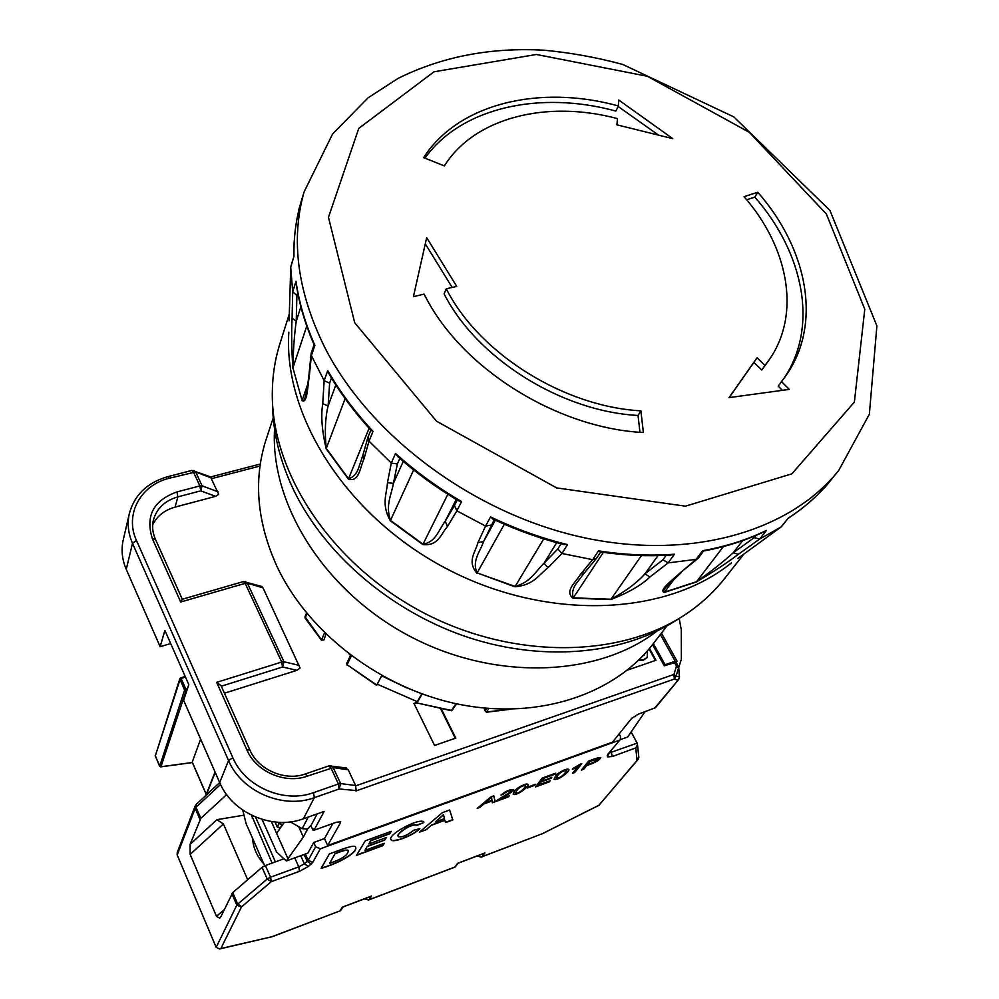 <?xml version="1.0" encoding="UTF-8"?>
<svg xmlns="http://www.w3.org/2000/svg" width="999" height="999" viewBox="0 0 999 999"><rect width="100%" height="100%" fill="white"/><g stroke="black" fill="none" stroke-linecap="round" stroke-linejoin="round"><path stroke-width="1.5" d="M494.255 519.692L483.616 541.508C480.194 551.673 471.603 560.988 477.135 572.914L514.91 586.788C533.853 585.152 538.748 574.812 547.952 567.744L561.975 553.508L592.694 559.665L596.603 558.241L600.749 551.985M649.874 577.035L645.017 573.813L662.974 559.752L668.119 562.899L649.874 577.035C641.158 585.364 628.109 592.869 610.714 599.562L573.001 598.176C564.148 591.121 575.874 582.155 580.581 574.238L592.669 559.665L598.476 550.849L600.349 551.923C624.525 555.494 648.014 556.53 670.816 555.032L674.412 554.22L668.119 562.899L696.153 559.365L702.647 550.711C725.911 546.553 747.19 539.785 766.483 530.407L759.64 539.06L738.298 554.333C727.359 562.674 713.336 571.915 696.216 582.03L664.173 592.482C658.591 589.972 672.527 580.182 679.757 573.201L696.141 559.365M759.652 539.048L781.181 526.91L788.136 518.231C805.069 507.23 819.43 494.368 831.218 479.67L837.487 471.965M290.721 267.257L289.997 291.696L290.734 267.02L293.868 256.468L290.721 267.245L292.707 291.808L296.004 281.293C299.013 302.447 305.307 323.801 314.885 345.317L311.388 355.544M297.727 292.794L296.903 295.392L296.228 321.291C294.33 334.54 293.244 350.062 292.932 367.869L302.11 400.624C307.28 403.808 307.517 386.788 309.215 376.885L311.401 355.557L324.138 380.669L327.759 370.579C339.935 391.808 355.032 412.075 373.027 431.393L369.006 441.133L391.308 463.061L395.517 453.471C415.584 471.528 437.599 487.574 461.588 501.573L456.843 510.839L485.576 526.061L490.546 516.92C515.609 528.908 541.258 538.136 567.519 544.617L561.962 553.496M476.935 573.251C466.733 561.201 475.549 552.21 477.922 542.669L485.551 526.061L491.308 525.074M447.465 526.523L445.229 521.166L454.445 505.531L456.843 510.851L447.465 526.523C440.934 533.866 438.486 546.228 422.827 544.567L390.347 520.754C381.044 504.145 386.813 494.28 387.462 482.679L391.296 463.049L397.365 463.936L393.419 483.329L387.462 482.679M363.823 459.353L362.837 455.382L367.957 437.212L369.018 441.146L363.823 459.353C359.952 467.719 359.141 482.442 348.389 479.108L326.149 448.738C321.915 430.594 320.779 415.584 322.739 403.696L324.138 380.656L329.62 383.141L328.122 405.906C325.212 417.744 324.6 431.88 326.248 448.314L348.514 478.708C353.896 477.21 357.555 472.689 359.49 465.172L360.115 463.636M292.844 368.331C291.608 348.514 291.358 331.743 292.095 318.019L292.707 291.795M289.997 291.696L289.098 320.804M288.823 332.23C283.154 416.595 347.202 517.132 447.29 569.13C547.24 621.366 666.021 616.071 731.468 562.824M737.811 558.466L781.418 526.735L788.136 518.231M300.899 306.78L296.228 321.291L292.095 318.019M296.903 295.392L292.707 291.808M327.759 370.579L329.071 373.963C340.584 393.643 354.595 412.475 371.104 430.457L373.027 431.393M367.957 437.212L370.829 430.157M484.428 708.104L484.69 710.526M579.245 579.582L578.671 580.456C573.301 586.525 571.503 592.32 573.264 597.852L573.001 598.176M596.465 558.416L584.502 572.739L580.581 574.225M561.975 553.508L557.842 548.975L561.026 543.831M547.952 567.744L544.068 563.174L557.842 548.975M495.342 520.204L483.616 541.508L477.922 542.669M783.678 378.746C818.705 327.585 804.27 253.521 754.819 197.14L746.665 199.763M768.818 360.302L761.8 370.017L753.908 362.4L729.158 397.59M782.317 390.247L778.209 386.151L784.852 377.147M759.64 539.06L754.295 537.587L756.006 535.402M738.298 554.333L733.254 552.747L754.295 537.587M698.426 557.917L696.153 559.365M697.702 558.678L679.757 573.201M610.714 599.562L611.001 599.238C625.536 591.358 636.875 582.879 645.017 573.813L657.991 555.619M306.905 613.473L305.145 618.181L321.403 640.134M325.949 634.153L323.951 639.872L321.441 640.172L324.563 632.804M403.246 461.376L393.419 483.329C391.458 495.117 385.264 504.957 390.497 520.379L423.002 544.205C435.976 542.082 438.748 529.695 445.229 521.166L456.218 499.475M665.834 587.325L665.734 587.462C663.536 589.735 663.124 591.308 664.485 592.157L664.173 592.482M426.673 237.637L413.411 296.715L424.076 294.093L426.348 298.389C463.711 369.717 557.792 428.246 643.381 432.53L640.883 410.839C564.76 406.718 481.356 354.945 447.714 291.583L446.216 288.811L456.705 286.388L426.673 237.637M444.343 165.909C474.725 117.383 547.152 99.688 617.432 118.631L616.957 124.85L672.814 138.674L618.718 100.012L618.344 105.931C539.922 84.278 458.366 103.334 423.626 157.63L444.343 165.909M696.216 582.03L696.553 581.705C711.138 571.428 723.376 561.775 733.254 552.747L742.707 540.609M703.696 550.886L703.583 550.998C725.636 546.903 745.928 540.434 764.472 531.58L766.483 530.407M698.338 558.029L703.621 550.986L702.647 550.711M289.997 291.471L289.498 307.542M679.295 618.344C626.248 653.945 546.166 662.637 469.53 637.837C392.982 612.849 325.649 555.769 294.031 490.809C279.932 461.426 272.764 432.292 272.54 403.409M754.819 197.14L757.779 192.245L744.055 196.678C788.436 247.402 801.023 313.624 769.68 359.053L764.972 365.409L757.055 357.767L729.033 397.614L789.285 389.398L781.468 381.593M381.743 675.599L376.623 685.339L347.09 664.747L376.798 685.052M309.215 376.885L308.941 375C306.668 393.968 306.656 391.346 305.219 396.89L305.219 396.89C304.608 399.775 303.596 400.874 302.197 400.187L307.917 383.691M314.136 344.58L314.123 344.73C305.17 324.2 299.163 303.796 296.129 283.516L296.004 281.293M298.826 210.29L300.499 203.858L298.888 209.241M484.627 710.164L486.563 712L484.59 710.364L484.365 708.091M757.779 192.245C807.991 249.363 822.264 324.563 785.801 375.811M658.129 134.828L618.094 106.443M424.937 158.154C461.213 107.405 540.059 90.26 615.846 111.076L618.344 105.931M395.517 453.471L397.802 456.63C416.358 473.064 436.563 487.787 458.404 500.774L461.588 501.573M514.91 586.788L515.134 586.45C530.819 582.117 535.427 571.44 544.068 563.174L556.668 542.669M274.55 429.058C270.092 504.258 324.438 591.221 409.54 636.126C494.555 681.206 597.165 677.222 656.917 631.143M639.959 432.292L638.036 415.459C560.976 411.401 476.698 358.204 444.093 293.843L446.216 288.811M452.16 287.425L425.299 243.818M314.123 344.73L314.885 345.317M311.388 355.557L311.238 353.084L314.111 344.68M829.195 482.142L823.863 488.249M490.546 516.92L492.994 519.105C516.021 529.895 539.56 538.361 563.611 544.505L567.519 544.617M666.957 625.911L653.558 643.344C615.446 693.793 539.885 719.829 461.076 704.72C382.33 689.572 308.741 633.816 277.123 566.77C257.155 522.814 253.296 480.956 265.559 441.196L266.671 437.824M761.8 370.017L764.972 365.409M638.036 415.459L640.883 410.839M406.655 687.886L381.63 675.786M757.055 357.767L753.908 362.4M421.79 693.868L417.332 701.685L377.247 684.19M280.469 341.983L279.258 345.816C274.787 360.676 272.465 376.261 272.302 392.582C271.141 473.126 331.818 565.072 423.988 613.024C516.096 661.101 625.948 657.991 690.908 610.664C704.108 601.136 715.471 590.247 724.999 578.034L743.943 553.995M416.933 702.946L451.373 710.726L455.919 703.671M417.332 701.685L416.92 702.946L451.735 710.489L456.655 703.82M422.115 693.993L417.132 702.672M335.826 384.977L328.122 405.906L322.739 403.696M630.581 733.204L631.618 732.829L637.15 743.119L637.524 744.705L635.814 747.901L612.237 756.555L607.342 756.867L607.742 754.407L620.329 739.485L620.466 736.35L619.155 733.89M551.86 777.284L540.921 781.817L538.636 784.814L550.224 780.781L549.425 781.817L535.726 786.625M199.962 819.455L195.192 808.341L196.016 807.267L200.811 818.381L190.072 844.392L190.16 854.382L216.471 916.345L219.792 918.168L220.854 916.72L232.742 892.569L237.712 904.107L267.208 879.033L262.075 867.344L232.742 892.569M190.072 844.392L216.895 819.679L223.414 823.938L247.677 879.719M516.695 790.696L515.559 793.119C519.405 793.98 526.336 786.712 525.449 785.489C521.965 785.738 519.043 787.474 516.695 790.696L515.509 792.956M525.412 785.439L525.349 785.289C521.865 785.539 518.943 787.287 516.595 790.509M587.524 764.535C593.181 762.836 596.715 760.951 598.114 758.89L590.072 761.338L587.524 764.535L590.072 761.338M598.014 758.691L589.972 761.151M383.966 843.381L382.617 845.504L356.668 855.069M367.27 846.24L364.972 850.361L384.253 843.268L382.717 845.716L356.481 855.369L365.297 840.808L391.258 831.33L389.672 833.84L370.866 840.721L368.881 843.968L386.313 837.587L384.752 840.059L367.27 846.24L364.972 850.361M386.026 837.686L384.652 839.859M390.959 831.43L389.573 833.641L370.766 840.509L368.881 843.968M483.928 803.945L492.057 800.973L483.928 803.945L479.945 807.354L477.247 808.353L490.946 796.852L493.743 795.828L495.229 801.735L492.307 802.572M549.425 781.817L535.489 786.937L542.207 778.096L555.831 773.114L555.007 774.175L543.893 778.246L541.82 780.968L551.311 778.009M555.007 774.175L543.893 778.246M423.851 822.539L416.496 825.224C411.413 823.238 395.204 834.44 398.414 836.737C402.31 837.462 407.442 835.276 413.811 830.194L419.88 828.633C413.848 835.451 392.557 843.293 391.208 839.909C385.951 835.614 418.219 817.831 423.638 821.727L423.851 822.539L416.583 825.499M443.556 814.859L435.289 822.002L444.48 818.631L443.456 814.647L435.289 822.002M495.966 801.46C498.051 798.576 510.764 793.044 511.051 790.733C508.666 790.646 506.093 791.807 503.321 794.255L500.974 795.029C505.606 791.208 509.79 789.372 513.536 789.522C514.81 791.046 503.558 796.727 499.975 799.237L509.353 795.791L508.591 796.827L495.966 801.46M510.988 790.684L510.951 790.534C508.566 790.446 505.993 791.62 503.221 794.055L503.321 794.255M508.591 796.827L509.015 795.916M496.228 801.136L508.491 796.628M262.1 819.405L276.661 852.184L286.376 860.913L307.917 853.096L313.698 842.482L315.634 846.765L320.342 848.788L312.799 862.324L308.404 866.433L299.5 871.315L271.291 881.667L241.746 906.692L237.712 904.107L236.813 905.131L241.396 907.092L220.829 948.538L219.618 948.975L216.171 947.364L236.813 905.131L231.855 893.581M220.829 948.538L272.49 936.612L219.867 948.913M262.075 867.344L265.397 865.521L270.542 877.197L271.291 881.667L267.208 879.033L270.542 877.197L298.788 866.87L304.358 863.823L308.179 860.326L315.634 846.765M543.793 778.046L541.82 780.968M549.875 780.906L549.325 781.63M555.481 773.238L554.907 773.975M527.747 784.315C530.644 785.251 517.307 796.141 513.236 794.267L514.298 791.583C514.885 788.91 526.023 782.729 527.747 784.315C529.857 785.813 516.982 795.841 513.149 794.08M513.498 789.485C514.073 791.208 503.246 796.64 499.875 799.05L499.975 799.237M272.864 936.363L340.534 910.688L343.107 906.955M264.66 865.808L246.104 823.613L242.707 810.077M580.344 764.123L581.818 763.586L574.737 772.514L572.489 773.338L577.971 766.395L572.402 769.38L573.226 768.318L580.344 764.123M534.602 785.364L527.484 787.986L528.296 786.887L535.427 784.277L534.602 785.364L527.722 787.662M501.286 794.692L503.221 794.055M493.693 795.841L495.142 801.535M542.07 833.828L481.131 857.13L477.222 855.956M255.569 817.07L275.412 861.887M159.653 766.345L184.615 689.984L186.9 690.384M185.177 676.423L179.857 678.596L155.257 756.081L180.632 677.821L181.119 678.421L179.895 679.245L184.615 689.984L185.839 689.148L186.101 690.634L160.926 766.745L192.332 762.499M155.22 755.456L159.553 766.158L160.627 766.882L192.37 762.587M160.29 766.77L155.332 756.255M200.624 739.073L192.258 762.087L206.256 794.33M313.811 829.782L313.012 830.069L310.839 825.773M313.012 830.069L313.511 829.12L314.011 830.231L336.351 822.239L340.647 821.865L340.559 822.614L340.072 821.553M649.5 648.451L656.018 660.277L627.31 670.167M655.419 660.476L649.063 648.963M676.311 662.424L677.01 661.076L675.212 661.226L665.097 664.735L653.383 643.568M317.183 813.898L311.313 824.962L307.442 829.133L302.185 828.671L290.284 821.877M221.054 685.689L216.658 682.354L281.743 662.037L245.167 583.341L180.694 602.01L152.435 538.861C145.155 516.083 153.346 500.437 176.985 491.92L199.9 485.914L200.724 490.846L177.847 496.878L176.985 491.92M652.559 644.642L664.248 665.796L665.097 664.735M664.248 665.796L676.211 662.237M620.129 739.735L627.659 737L645.004 711.8M271.353 821.54L276.611 833.341L284.365 822.352M261.164 586.276L263.024 587.862L300.075 668.031L296.928 670.329L224.425 693.219M441.408 709.115L455.781 738.099L434.577 745.454L413.936 703.383L417.082 702.322M654.42 708.428L678.746 679.395L655.506 707.679L638.436 714.148L631.73 718.293L612.512 742.12L327.66 845.516L340.559 822.614M646.977 657.654L643.443 660.127L638.411 660.401M647.514 650.786L647.202 657.367L643.856 659.59L638.935 659.889M170.692 643.556L160.152 646.715L164.897 630.431L188.799 684.627L183.616 700.262L219.68 782.567L228.559 760.514L132.492 543.331C128.259 533.553 127.173 523.813 129.221 514.085L123.364 539.385M332.879 823.476L324.5 838.586L327.66 845.516M155.444 539.298L182.317 599.25L180.694 602.01M414.123 703.758L416.933 702.809M440.759 708.99L455.282 738.273M123.102 540.521C121.079 550.112 122.128 559.715 126.249 569.318L160.152 646.715M345.417 767.831L348.239 769.779L355.594 785.501L356.181 790.559L339.173 788.973L340.647 783.578L355.594 785.501M644.28 655.044L644.567 654.095M642.757 656.018L644.967 653.646M210.414 476.798L218.719 494.33L215.622 496.328L175.1 507.105C164.523 510.089 157.055 516.021 152.685 524.9M679.158 618.431L681.281 629.62L681.355 659.415L678.733 667.357M678.321 666.046L676.473 666.108L678.546 667.931L676.048 676.248L673.963 674.412L676.473 666.108L674.35 662.287M678.733 667.369L679.345 677.409L677.647 680.169L674.35 679.02L355.769 791.008M298.701 826.76L303.359 837.05L286.376 860.913M276.611 833.341L287.749 858.291M314.011 830.231L324.101 811.45L303.384 818.78C272.727 830.481 232.143 812.974 219.68 782.567L196.303 804.357L196.016 807.267L220.554 784.452M307.605 829.033L303.359 837.05M416.471 825.199L416.396 825.024C411.313 823.026 395.117 834.24 398.314 836.538L398.326 836.563M200.811 818.381L226.648 794.592M557.604 775.699L556.356 778.159C560.139 778.983 567.095 771.665 566.296 770.504C562.899 770.778 560.002 772.514 557.604 775.699L556.306 778.009M566.258 770.454L566.196 770.304C562.799 770.579 559.902 772.314 557.504 775.511M485.352 802.734L491.92 800.324L491.608 797.277L485.252 802.534L491.608 797.277M583.816 769.18L581.406 770.067L588.498 761.163C593.955 758.865 598.039 757.642 600.761 757.492C599.737 760.139 595.042 762.836 586.688 765.584L583.816 769.18L586.688 765.584M600.736 757.467C599.225 760.177 594.505 762.824 586.588 765.396M555.257 776.56C556.043 773.925 566.583 767.906 568.556 769.33C571.353 770.142 558.216 781.081 554.07 779.307L555.257 776.56M568.543 769.317C570.541 770.716 557.892 780.781 553.995 779.133M458.042 863.248L455.132 867.032L457.43 863.386L484.94 852.934L482.092 856.667L542.382 833.703L599.013 805.194L636.987 760.501L635.814 747.901M340.022 910.788L342.295 907.154L371.503 896.053L369.106 899.712L364.248 898.913M572.702 768.993L577.971 766.395M426.536 829.582L419.343 832.229L442.395 812.649L449.662 809.989L452.822 819.892L445.554 822.577L444.817 820.129L431.443 825.049L426.536 829.582L419.842 831.805M431.443 825.049L426.436 829.37M551.411 778.196L541.021 782.005L538.736 785.002M251.586 815.271L272.103 863.086M574.737 772.514L581.455 763.711M572.739 773.026L574.637 772.327M320.342 848.788L619.243 740.247M321.104 868.393L329.37 853.933C339.585 850.186 355.182 843.88 355.519 847.164C358.728 852.534 336.975 864.06 321.104 868.393M444.917 820.329L431.543 825.249M384.752 840.059L367.37 846.44M495.229 801.735L492.345 802.796L492.057 800.973M355.544 847.214C357.754 853.021 336.651 863.76 321.278 868.094M348.176 850.524L348.089 850.311C346.278 849.575 341.933 850.661 335.077 853.571L329.633 863.361C342.282 859.015 348.476 854.744 348.189 850.524C346.378 849.787 342.033 850.873 335.164 853.783M329.633 863.361L335.077 853.571M283.366 823.763L281.955 824.737L278.846 823.388L279.608 822.639L281.955 824.737L280.319 828.046L277.223 826.697L275.137 822.04M458.141 863.111L457.43 863.386M216.895 819.679L243.519 815.234M324.5 838.586L313.698 842.482M679.52 676.835L676.048 676.248L674.35 679.02L673.963 674.412L355.756 785.851M483.828 803.758L477.747 807.929M535.089 784.402L534.502 785.177M419.455 828.745C413.274 835.426 392.382 843.069 391.108 839.709L391.084 839.659M581.655 769.742L583.716 768.993M252.647 838.498C253.072 847.539 256.805 856.006 263.823 863.898M177.185 854.944L195.192 808.341L195.117 806.093L177.21 852.597L177.185 854.944L216.171 947.364M449.625 810.002L452.722 819.704L445.492 822.364M284.003 858.778L265.397 865.521M638.373 759.09L599.013 805.194M599.412 805.082L542.382 833.703M481.131 857.13L482.092 856.667M483.154 853.608L484.94 852.934M371.503 896.053L369.705 896.74M342.295 907.154L343.156 906.83M598.476 550.849C624.612 554.92 649.937 556.043 674.412 554.22M301.985 198.876L300.649 203.334C295.854 220.167 293.631 237.937 293.968 256.631M324.687 347.29C297.44 291.795 290.559 240.022 304.058 191.958L332.542 134.066L368.132 97.752L398.189 78.322C442.095 56.606 490.684 47.24 543.931 50.2C570.229 52.622 596.465 57.368 622.652 64.411L733.803 116.883L829.932 210.414L876.897 325.899L869.355 414.223L838.723 470.429C789.822 531.918 688.711 561.326 580.357 536.888C472.102 512.462 369.355 435.239 324.687 347.29M348.389 479.108L369.093 428.259M485.102 710.776L486.7 708.316M603.384 552.36L573.264 597.852L611.001 599.238L641.47 555.581M345.117 398.626L326.149 448.738M413.648 469.942L390.347 520.754M422.827 544.567L447.839 494.28M354.707 322.739L328.471 217.307L358.766 128.396L433.978 71.803L536.426 54.47L647.377 76.274L749.3 132.305L826.36 213.986L864.784 309.203L854.37 402.098L791.882 473.838L685.439 506.181L556.655 487.912L436.526 421.203L354.707 322.739M305.095 618.081L305.02 616.745L321.453 639.772L323.326 640.009M662.974 559.752L666.171 555.307M302.11 400.624L292.932 367.869L306.768 326.061M675.062 577.934L664.485 592.157L696.553 581.705L723.438 546.553M351.361 655.868L347.09 664.747L346.703 663.361L350.587 655.282M331.481 378.022L329.62 383.141M488.848 708.491L486.563 712L510.152 709.203M399.812 458.416L397.365 463.936M454.445 505.531L457.217 500.074M504.37 524.238L477.135 572.914L515.134 586.45L543.756 538.873M346.965 663.024L347.015 665.084M452.997 709.377L451.461 710.739M223.414 823.938L190.16 854.382M224.213 909.664L216.471 916.345M277.447 827.097L278.846 823.388L278.346 822.289M299.5 871.315L298.788 866.87L294.755 857.866M611.051 750.911L612.237 756.555M609.415 752.921L637.15 743.119M180.769 677.871L185.215 676.498M187.475 688.636L185.839 689.148L181.119 678.421L185.464 677.072M215.21 772.352L206.281 795.067M675.212 661.226L660.351 634.502M302.185 828.671L308.241 817.07M296.928 670.329L282.53 667.007L281.743 662.037L283.978 661.775L299.35 665.409M263.024 587.862L247.402 583.166L283.978 661.775L282.53 667.007L221.291 686.213M215.622 496.328L200.724 490.846L202.123 485.851L199.9 485.914L193.431 472.003L191.883 470.442M211.601 478.071L195.667 471.965L169.43 478.209L167.907 476.623M243.419 581.58L245.167 583.341L247.402 583.166L245.292 581.493M169.43 478.209C140.584 485.002 124.338 514.46 136.488 540.471L232.842 757.679L228.559 760.514C241.396 791.52 282.979 809.477 314.31 797.664L313.511 792.657L338.411 783.99L339.173 788.973L314.31 797.664L303.384 818.78M232.842 757.679C244.955 786.825 284.041 803.72 313.511 792.657M328.871 765.883L330.994 768.019L338.411 783.99L340.647 783.578L333.216 767.632L348.239 769.779M218.019 491.795L202.123 485.851L195.667 471.965L193.906 470.454M175.1 507.105L177.847 496.878C164.835 500.661 156.681 508.416 153.396 520.104C151.923 526.336 152.585 532.704 155.394 539.185L152.435 538.861M307.317 776.148L333.216 767.632L331.106 765.771L328.983 765.846L305.332 773.95L307.317 776.148C285.202 784.315 256.044 771.703 246.903 749.937L216.658 682.354M329.245 765.858L346.428 767.981M249.862 749.949L246.903 749.937M305.232 773.988L305.332 773.95C285.252 781.518 258.042 769.742 249.825 749.862L220.979 685.514M260.002 466.021L211.838 478.596M126.249 569.318L132.492 543.331L136.488 540.471M369.106 899.712L454.695 867.107M253.047 815.971L252.26 818.169M620.329 739.485L607.742 754.407M608.878 753.571L607.192 755.644M308.404 866.433L304.358 863.823L300.711 855.706M311.288 863.998L307.23 861.375L304.121 854.47M305.332 854.033L308.179 860.326L312.799 862.324M196.416 804.245L195.929 804.907M282.567 859.302L283.591 858.416M252.173 815.559L251.798 816.608M609.053 753.358L607.342 756.867M637.137 760.202L638.773 756.792M637.524 744.705L638.848 757.529L636.987 760.501M293.868 256.468C293.606 237.874 295.866 220.155 300.649 203.334L304.058 191.958M362.837 455.382L359.99 463.961M579.02 579.919L584.34 572.927M681.268 572.514L665.734 587.462M298.801 209.877L298.763 210.539M831.218 479.67C819.43 494.355 805.132 507.205 788.323 518.219M511.138 709.19L486.288 712.237M349.288 654.295L350.537 655.369M823.588 488.548L824.312 488.012M308.941 375L311.114 353.683M824.837 487.512L829.207 482.142M305.02 616.745L306.568 613.049M273.227 417.857L265.559 441.196M279.258 345.816L289.285 313.998M340.534 910.688L272.49 936.612M192.258 762.324L206.206 794.455M210.727 476.923L192.008 470.404L168.032 476.598C147.19 482.529 134.253 495.029 129.221 514.085M261.963 586.513L243.544 581.543L182.268 599.263M678.746 679.395L679.532 676.947L678.733 667.482L676.161 662.15M661.438 633.091L677.01 661.076M260.289 464.011L210.752 476.935M455.132 867.032L368.132 900.174M274.987 822.015L277.198 826.96L280.132 828.221M215.035 771.965L205.782 795.529M483.966 853.396L457.867 863.311M370.517 896.528L342.819 907.067"/></g></svg>
